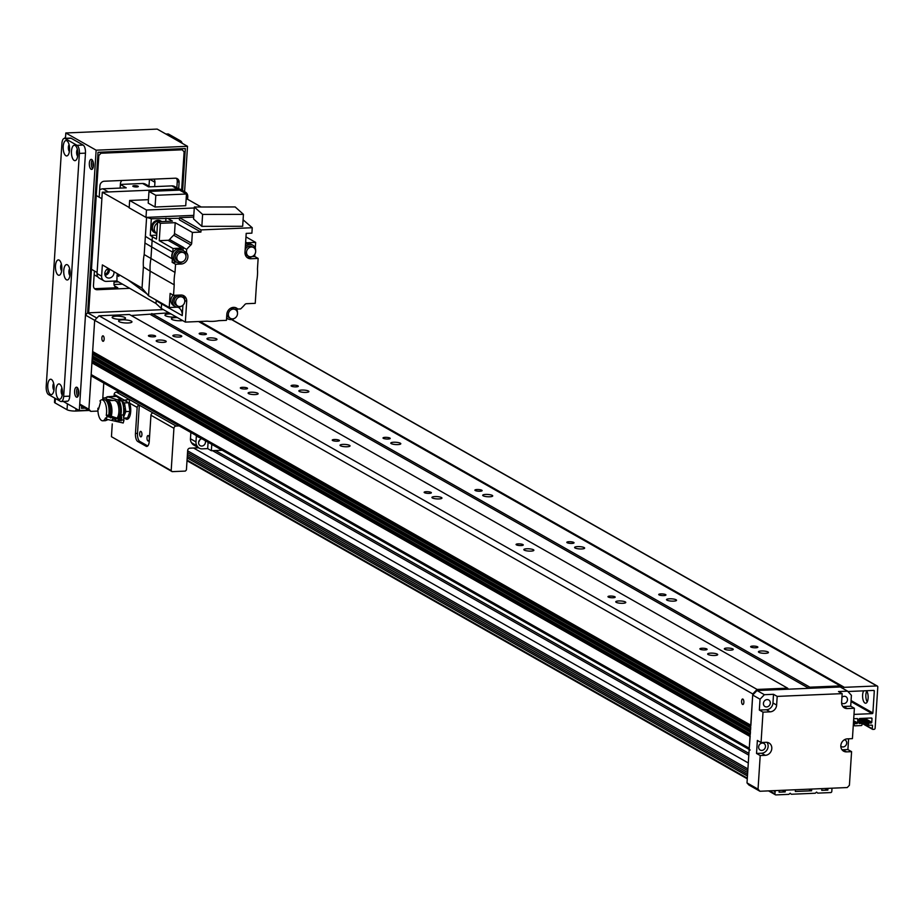 <?xml version="1.0" encoding="UTF-8"?>
<svg xmlns="http://www.w3.org/2000/svg" width="924" height="924" viewBox="0 0 924 924"><rect width="100%" height="100%" fill="white"/><g stroke="black" fill="none" stroke-linecap="round" stroke-linejoin="round"><path stroke-width="1.39" d="M708.107 654.504A5.024 1.143 -176.3 0 1 707.669 653.984A5.024 1.143 -176.3 0 1 712.75 653.164A5.024 1.143 -176.3 0 1 717.694 654.631A5.024 1.143 -176.3 0 1 713.698 655.497A5.024 1.143 -176.3 0 1 708.107 654.504M758.87 652.344A5.024 1.143 -176.3 0 1 758.431 651.824A5.024 1.143 -176.3 0 1 763.513 651.004A5.024 1.143 -176.3 0 1 768.456 652.471A5.024 1.143 -176.3 0 1 764.46 653.337A5.024 1.143 -176.3 0 1 758.87 652.344M616.204 602.321A5.024 1.143 -176.3 0 1 615.754 601.801A5.024 1.143 -176.3 0 1 620.847 600.981A5.024 1.143 -176.3 0 1 625.779 602.448A5.024 1.143 -176.3 0 1 621.794 603.314A5.024 1.143 -176.3 0 1 616.204 602.321M666.966 600.161A5.024 1.143 -176.3 0 1 666.516 599.641A5.024 1.143 -176.3 0 1 671.609 598.821A5.024 1.143 -176.3 0 1 676.541 600.288A5.024 1.143 -176.3 0 1 672.556 601.154A5.024 1.143 -176.3 0 1 666.966 600.161M524.289 550.138A5.024 1.143 -176.3 0 1 523.839 549.618A5.024 1.143 -176.3 0 1 528.932 548.798A5.024 1.143 -176.3 0 1 533.876 550.265A5.024 1.143 -176.3 0 1 529.879 551.131A5.024 1.143 -176.3 0 1 524.289 550.138M575.051 547.978A5.024 1.143 -176.3 0 1 574.601 547.458A5.024 1.143 -176.3 0 1 579.694 546.638A5.024 1.143 -176.3 0 1 584.638 548.105A5.024 1.143 -176.3 0 1 580.642 548.971A5.024 1.143 -176.3 0 1 575.051 547.978M432.374 497.955A5.024 1.143 -176.3 0 1 431.935 497.435A5.024 1.143 -176.3 0 1 437.017 496.615A5.024 1.143 -176.3 0 1 441.961 498.082A5.024 1.143 -176.3 0 1 437.964 498.948A5.024 1.143 -176.3 0 1 432.374 497.955M483.137 495.795A5.024 1.143 -176.3 0 1 482.698 495.276A5.024 1.143 -176.3 0 1 487.78 494.456A5.024 1.143 -176.3 0 1 492.723 495.922A5.024 1.143 -176.3 0 1 488.727 496.789A5.024 1.143 -176.3 0 1 483.137 495.795M340.471 445.772A5.024 1.143 -176.3 0 1 340.02 445.252A5.024 1.143 -176.3 0 1 345.102 444.432A5.024 1.143 -176.3 0 1 350.046 445.899A5.024 1.143 -176.3 0 1 346.061 446.766A5.024 1.143 -176.3 0 1 340.471 445.772M391.233 443.612A5.024 1.143 -176.3 0 1 390.783 443.093A5.024 1.143 -176.3 0 1 395.876 442.273A5.024 1.143 -176.3 0 1 400.808 443.739A5.024 1.143 -176.3 0 1 396.823 444.606A5.024 1.143 -176.3 0 1 391.233 443.612M248.556 393.589A5.024 1.143 -176.3 0 1 248.106 393.07A5.024 1.143 -176.3 0 1 253.199 392.25A5.024 1.143 -176.3 0 1 258.131 393.716A5.024 1.143 -176.3 0 1 254.146 394.583A5.024 1.143 -176.3 0 1 248.556 393.589M299.318 391.429A5.024 1.143 -176.3 0 1 298.868 390.91A5.024 1.143 -176.3 0 1 303.961 390.09A5.024 1.143 -176.3 0 1 308.905 391.557A5.024 1.143 -176.3 0 1 304.908 392.423A5.024 1.143 -176.3 0 1 299.318 391.429M156.641 341.406A5.024 1.143 -176.3 0 1 156.191 340.887A5.024 1.143 -176.3 0 1 161.284 340.067A5.024 1.143 -176.3 0 1 166.228 341.534A5.024 1.143 -176.3 0 1 162.231 342.4A5.024 1.143 -176.3 0 1 156.641 341.406M207.403 339.247A5.024 1.143 -176.3 0 1 206.964 338.727A5.024 1.143 -176.3 0 1 212.046 337.907A5.024 1.143 -176.3 0 1 216.99 339.374A5.024 1.143 -176.3 0 1 212.994 340.24A5.024 1.143 -176.3 0 1 207.403 339.247M102.841 341.222A2.749 1.143 87.6 0 1 101.871 338.253A2.749 1.143 87.6 0 1 102.899 335.816A2.749 1.143 87.6 0 1 104.158 338.507A2.749 1.143 87.6 0 1 103.13 341.303A2.749 1.143 87.6 0 1 102.841 341.222M742.549 704.423A2.749 1.143 87.6 0 1 741.579 701.455A2.749 1.143 87.6 0 1 742.607 699.006A2.749 1.143 87.6 0 1 743.866 701.697A2.749 1.143 87.6 0 1 742.838 704.492A2.749 1.143 87.6 0 1 742.549 704.423M757.541 646.788A3.615 0.832 -176.3 0 1 757.865 647.17A3.615 0.832 -176.3 0 1 754.203 647.759A3.615 0.832 -176.3 0 1 750.635 646.696A3.615 0.832 -176.3 0 1 753.522 646.072A3.615 0.832 -176.3 0 1 757.541 646.788M706.779 648.948A3.615 0.832 -176.3 0 1 707.103 649.318A3.615 0.832 -176.3 0 1 703.441 649.919A3.615 0.832 -176.3 0 1 699.872 648.856A3.615 0.832 -176.3 0 1 702.748 648.232A3.615 0.832 -176.3 0 1 706.779 648.948M665.638 594.606A3.615 0.832 -176.3 0 1 665.95 594.987A3.615 0.832 -176.3 0 1 662.289 595.576A3.615 0.832 -176.3 0 1 658.731 594.513A3.615 0.832 -176.3 0 1 661.607 593.889A3.615 0.832 -176.3 0 1 665.638 594.606M614.864 596.765A3.615 0.832 -176.3 0 1 615.188 597.135A3.615 0.832 -176.3 0 1 611.526 597.736A3.615 0.832 -176.3 0 1 607.969 596.673A3.615 0.832 -176.3 0 1 610.845 596.049A3.615 0.832 -176.3 0 1 614.864 596.765M573.723 542.423A3.615 0.832 -176.3 0 1 574.047 542.804A3.615 0.832 -176.3 0 1 570.374 543.393A3.615 0.832 -176.3 0 1 566.816 542.33A3.615 0.832 -176.3 0 1 569.692 541.707A3.615 0.832 -176.3 0 1 573.723 542.423M522.961 544.582A3.615 0.832 -176.3 0 1 523.284 544.952A3.615 0.832 -176.3 0 1 519.611 545.541A3.615 0.832 -176.3 0 1 516.054 544.49A3.615 0.832 -176.3 0 1 518.93 543.866A3.615 0.832 -176.3 0 1 522.961 544.582M481.808 490.24A3.615 0.832 -176.3 0 1 482.132 490.609A3.615 0.832 -176.3 0 1 478.459 491.21A3.615 0.832 -176.3 0 1 474.901 490.147A3.615 0.832 -176.3 0 1 477.777 489.524A3.615 0.832 -176.3 0 1 481.808 490.24M431.046 492.4A3.615 0.832 -176.3 0 1 431.369 492.769A3.615 0.832 -176.3 0 1 427.697 493.358A3.615 0.832 -176.3 0 1 424.139 492.307A3.615 0.832 -176.3 0 1 427.015 491.683A3.615 0.832 -176.3 0 1 431.046 492.4M389.893 438.057A3.615 0.832 -176.3 0 1 390.217 438.426A3.615 0.832 -176.3 0 1 386.555 439.027A3.615 0.832 -176.3 0 1 382.998 437.964A3.615 0.832 -176.3 0 1 385.874 437.341A3.615 0.832 -176.3 0 1 389.893 438.057M339.131 440.217A3.615 0.832 -176.3 0 1 339.454 440.586A3.615 0.832 -176.3 0 1 335.793 441.175A3.615 0.832 -176.3 0 1 332.236 440.124A3.615 0.832 -176.3 0 1 335.112 439.501A3.615 0.832 -176.3 0 1 339.131 440.217M297.99 385.874A3.615 0.832 -176.3 0 1 298.302 386.244A3.615 0.832 -176.3 0 1 294.64 386.844A3.615 0.832 -176.3 0 1 291.083 385.782A3.615 0.832 -176.3 0 1 293.959 385.158A3.615 0.832 -176.3 0 1 297.99 385.874M247.228 388.034A3.615 0.832 -176.3 0 1 247.54 388.403A3.615 0.832 -176.3 0 1 243.878 388.992A3.615 0.832 -176.3 0 1 240.321 387.941A3.615 0.832 -176.3 0 1 243.197 387.318A3.615 0.832 -176.3 0 1 247.228 388.034M181.393 335.828A4.47 1.016 -176.3 0 1 181.785 336.278A4.47 1.016 -176.3 0 1 177.269 337.017A4.47 1.016 -176.3 0 1 172.869 335.712A4.47 1.016 -176.3 0 1 176.426 334.938A4.47 1.016 -176.3 0 1 181.393 335.828M732.859 648.925A4.47 1.016 -176.3 0 1 733.263 649.387A4.47 1.016 -176.3 0 1 728.736 650.115A4.47 1.016 -176.3 0 1 724.347 648.81A4.47 1.016 -176.3 0 1 727.893 648.036A4.47 1.016 -176.3 0 1 732.859 648.925M206.075 333.691A3.615 0.832 -176.3 0 1 206.398 334.061A3.615 0.832 -176.3 0 1 202.726 334.661A3.615 0.832 -176.3 0 1 199.168 333.599A3.615 0.832 -176.3 0 1 202.044 332.975A3.615 0.832 -176.3 0 1 206.075 333.691M155.313 335.851A3.615 0.832 -176.3 0 1 155.636 336.221A3.615 0.832 -176.3 0 1 151.963 336.81A3.615 0.832 -176.3 0 1 148.406 335.758A3.615 0.832 -176.3 0 1 151.282 335.135A3.615 0.832 -176.3 0 1 155.313 335.851M131.358 321.159A6.699 1.525 -176.3 0 1 131.959 321.852A6.699 1.525 -176.3 0 1 125.167 322.95A6.699 1.525 -176.3 0 1 118.584 320.986A6.699 1.525 -176.3 0 1 123.908 319.831A6.699 1.525 -176.3 0 1 131.358 321.159M176.23 316.92A6.699 1.525 -176.3 0 1 168.942 316.759A6.699 1.525 -176.3 0 1 164.946 315.096A6.699 1.525 -176.3 0 1 171.021 313.964M182.663 320.57A6.699 1.525 -176.3 0 1 175.375 320.42A6.699 1.525 -176.3 0 1 171.379 318.745A6.699 1.525 -176.3 0 1 177.454 317.613M124.925 317.51A6.699 1.525 -176.3 0 1 125.525 318.202A6.699 1.525 -176.3 0 1 118.734 319.3A6.699 1.525 -176.3 0 1 112.15 317.336A6.699 1.525 -176.3 0 1 117.475 316.181A6.699 1.525 -176.3 0 1 124.925 317.51M842.457 688.218L840.355 685.897L809.898 687.19L808.812 688.322L788.507 689.189L787.56 688.149L757.102 689.443L752.76 693.947L750.865 725.559M750.738 727.419L750.577 729.902M750.461 731.75L750.3 734.245M750.184 736.093L749.249 748.197A2.229 1.964 119.6 0 0 750.173 750.045M749.168 749.48L92.088 376.414A2.229 1.964 -60.4 0 1 91.164 374.555L91.915 362.855L93.024 361.503L92.088 360.233L93.301 357.161L92.365 355.89L93.578 352.818L92.654 351.559L94.664 320.316L99.007 315.8L129.464 314.507L787.56 688.149M131.243 315.523L169.034 312.832M93.024 361.503L750.126 734.58M93.301 357.161L750.415 730.237M93.578 352.818L750.692 725.894M88.912 409.274L79.73 404.054L81.612 406.144L90.806 411.365L88.912 409.274L94.664 320.316L96.835 318.064L87.653 312.843L85.482 315.096L752.76 693.947M99.007 315.8L757.102 689.443M150.716 314.691L808.812 688.322M151.802 313.559L809.898 687.19M198.591 321.54L840.355 685.897M848.602 738.796L847.909 749.572L851.582 751.662L849.41 785.284L847.239 787.548L759.921 791.256L758.038 789.165L747.008 782.905L748.89 784.996L759.921 791.256M854.388 708.258L847.285 708.569A6.699 5.902 -60.4 0 1 844.397 707.876A6.699 5.902 -60.4 0 1 841.614 702.309L842.168 693.635L838.495 691.545L847.631 691.164L851.408 695.322L850.715 706.179L854.388 708.258L852.425 738.634L847.343 738.854A6.699 5.902 -60.4 0 0 841.129 743.993A6.699 5.902 -60.4 0 0 843.624 751.189A6.699 5.902 -60.4 0 0 846.511 751.87L842.827 749.78A6.699 5.902 -60.4 0 1 841.995 749.757M747.008 782.905L752.69 695.033L757.033 690.528L840.274 686.982L847.631 691.164M758.038 789.165L760.209 755.543L756.537 753.453L757.368 740.436L761.053 742.526L763.016 712.15L759.343 710.059L760.036 699.214L752.69 695.033M760.036 699.214L764.379 694.698L773.515 694.305L777.199 696.396L776.634 705.07A6.699 5.902 -60.4 0 1 770.119 711.838L763.016 712.15M770.119 711.838L766.446 709.759L759.343 710.059M773.515 694.305L772.961 702.991A6.699 5.902 119.6 0 1 766.446 709.759M850.715 706.179L843.6 706.479A6.699 5.902 119.6 0 1 842.78 706.456M841.602 702.864A3.8 3.349 119.6 0 0 847.481 699.826A3.8 3.349 119.6 0 0 841.937 697.285M770.316 703.095A3.8 3.349 119.6 0 0 763.963 701.593A3.8 3.349 119.6 0 0 764.991 706.548A3.8 3.349 119.6 0 0 770.316 703.095M756.537 753.453L761.607 753.233A6.699 5.902 119.6 0 0 767.382 749.237A6.699 5.902 119.6 0 0 766.955 742.33M765.476 746.58A3.8 3.349 -60.4 0 1 760.152 750.034A3.8 3.349 -60.4 0 1 763.905 743.427A3.8 3.349 -60.4 0 1 765.476 746.58M761.053 742.526L766.123 742.307A6.699 5.902 -60.4 0 1 769.011 742.988A6.699 5.902 -60.4 0 1 771.505 750.184A6.699 5.902 -60.4 0 1 765.28 755.324L760.209 755.543M844.49 739.708A3.8 3.349 -60.4 0 1 846.153 744.929A3.8 3.349 -60.4 0 1 840.817 746.176M847.909 749.572L842.827 749.78M851.582 751.662L846.511 751.87M777.199 696.396L842.168 693.635M764.379 694.698L757.033 690.528M90.806 411.365L97.944 411.053M102.726 399.191L103.777 383.056M117.556 390.875L117.487 392.076M79.73 404.054L85.482 315.096M182.629 190.552L185.343 148.568L98.036 152.287L87.653 312.843L163.386 309.621M866.539 690.713A6.699 2.772 87.6 0 1 868.121 698.197A6.699 2.772 87.6 0 1 865.649 703.233A6.699 2.772 87.6 0 1 862.612 694.975A6.699 2.772 87.6 0 1 863.709 690.84M866.758 691.048A6.699 2.772 -92.4 0 0 865.857 694.836A6.699 2.772 -92.4 0 0 867.22 701.894M847.943 691.51L873.734 690.413A0.67 0.589 -60.4 0 1 874.3 691.036L872.88 712.947A0.67 0.589 -60.4 0 1 872.233 713.628L853.995 714.402M853.707 718.745L857.229 718.595A0.67 0.589 -60.4 0 1 857.795 719.219L857.553 722.903A0.67 0.589 -60.4 0 1 856.906 723.584L854.977 723.665A0.67 0.589 119.6 0 0 854.33 724.347L854.273 725.213A0.67 0.589 119.6 0 0 854.839 725.837L861.33 725.559A0.67 0.589 119.6 0 0 861.988 724.878L862.046 724.012A0.67 0.589 119.6 0 0 861.48 723.388L859.551 723.469A0.67 0.589 -60.4 0 1 858.974 722.845L859.216 719.161A0.67 0.589 -60.4 0 1 859.863 718.479L871.447 717.994A0.67 0.589 -60.4 0 1 872.013 718.618L871.771 722.302A0.67 0.589 -60.4 0 1 871.124 722.984L869.195 723.065A0.67 0.589 119.6 0 0 868.537 723.735L868.479 724.601A0.67 0.589 119.6 0 0 869.045 725.236L871.898 725.109A0.67 0.589 -60.4 0 1 872.464 725.733L872.268 728.77A0.67 0.589 119.6 0 0 872.834 729.394L874.046 729.348A1.12 0.982 119.6 0 0 875.132 728.216L877.8 686.994A1.12 0.982 119.6 0 0 876.853 685.954L844.363 687.329A1.12 0.982 119.6 0 0 843.277 688.461L843.266 688.68M127.986 418.965A10.048 4.17 87.6 0 1 127.951 418.953A10.048 4.17 87.6 0 1 126.865 417.971M124.105 400.669A10.048 4.17 87.6 0 1 124.44 400.207L129.221 399.422L129.649 403.153A10.048 4.17 87.6 0 1 130.469 413.64A10.048 4.17 87.6 0 1 126.981 419.311A10.048 4.17 87.6 0 1 125.918 419.046A10.048 4.17 87.6 0 1 124.844 418.052M125.837 401.074A10.048 4.17 87.6 0 1 127.801 399.203M137.503 433.368L135.47 433.46L137.156 407.426A2.229 1.964 -60.4 0 1 139.328 405.162L137.503 433.368A6.699 2.772 -92.4 0 0 139.836 441.453L147.748 445.934M179.256 425.906L176.091 426.045A2.229 1.964 119.6 0 0 173.92 428.297L171.183 470.605L172.13 471.644L185.331 471.09L186.417 469.958L187.676 450.427A2.229 1.964 -60.4 0 1 189.847 448.175L198.614 447.805M147.47 446.177L146.084 446.234A6.699 2.772 -92.4 0 0 146.789 446.419A6.699 2.772 -92.4 0 0 149.261 441.291L150.947 415.246A2.229 1.964 119.6 0 1 153.118 412.993L116.343 392.123L119.508 391.984M146.084 446.234L137.803 441.533L139.836 441.453M135.47 433.46A6.699 2.772 -92.4 0 0 137.803 441.533M140.621 436.786A2.749 1.143 -92.4 0 0 140.91 436.856A2.749 1.143 -92.4 0 0 141.926 434.061A2.749 1.143 -92.4 0 0 140.667 431.369A2.749 1.143 -92.4 0 0 139.651 433.818A2.749 1.143 -92.4 0 0 140.621 436.786M147.967 440.956A2.749 1.143 -92.4 0 0 148.256 441.037A2.749 1.143 -92.4 0 0 149.284 438.242A2.749 1.143 -92.4 0 0 148.025 435.551A2.749 1.143 -92.4 0 0 146.997 437.988A2.749 1.143 -92.4 0 0 147.967 440.956M171.183 470.605L111.446 436.682L112.266 423.908M114.056 396.269L114.172 394.375A2.229 1.964 -60.4 0 1 116.343 392.123M172.13 471.644L111.446 436.682M775.883 794.906L788.877 794.351L790.17 793.219L791.325 794.247L815.268 793.231L816.573 792.087L817.728 793.127L830.711 792.573A1.12 0.982 119.6 0 0 831.796 791.441L831.935 789.281A1.12 0.982 119.6 0 0 830.988 788.23L827.95 788.368L827.835 790.101L821.748 790.355L821.852 788.622L811.699 789.05L811.595 790.794L795.345 791.475L795.46 789.743L785.308 790.17L785.192 791.914L779.105 792.168L779.209 790.436L776.172 790.563A1.12 0.982 119.6 0 0 775.086 791.695L774.947 793.866A1.12 0.982 119.6 0 0 775.883 794.906M187.422 454.435L747.678 772.533M187.537 452.587L747.793 770.674M782.351 790.297L785.192 791.914M187.653 450.854L747.909 768.941M193.566 448.013L748.29 762.97M212.508 450.658L748.798 755.139M808.754 789.177L811.595 790.794M215.454 450.531L748.914 753.406M824.993 788.484L827.835 790.101M123.331 414.98A11.1 4.597 -92.4 0 0 121.598 400.785L119.161 400.889L118.757 402.333L114.726 400.485M107.484 400.034L106.364 400.011A12 4.978 -92.4 0 0 106.318 400.08L108.166 399.48L113.352 400.508M128.575 402.748L129.949 411.399L125.837 411.573L124.474 402.922L128.575 402.748L124.867 400.646L119.161 400.889A11.1 4.597 87.6 0 1 121.171 413.155A11.1 4.597 87.6 0 1 117.152 420.778A11.1 4.597 87.6 0 1 114.576 419.103M117.152 420.778L119.589 420.674A11.1 4.597 -92.4 0 0 121.113 419.958M107.011 416.539L106.26 419.207L105.521 417.925A10.499 4.354 87.6 0 1 102.703 420.79A10.499 4.354 87.6 0 1 97.921 408.235L98.522 409.286L100.589 401.975L99.977 400.935A10.499 4.354 87.6 0 1 101.813 399.826A10.499 4.354 87.6 0 1 106.272 415.269L107.011 416.539L123.955 420.339L123.308 414.922L121.252 415.003L120.513 417.671L121.206 420.87M118.272 402.009A8.905 3.696 87.6 0 1 120.363 411.515A8.905 3.696 87.6 0 1 117.417 418.537L115.823 418.988A9.286 3.846 -92.4 0 0 118.919 410.499A9.286 3.846 -92.4 0 0 115.777 400.831M121.61 400.727A11.169 4.632 -92.4 0 0 120.755 399.526L117.233 399.769L119.161 400.889M107.623 399.63L105.047 397.805L103.303 398.648A9.968 4.135 -92.4 0 0 102.691 399.78M103.881 397.874L103.303 398.648L103.938 399.734M115.766 396.142A5.024 2.079 87.6 0 1 116.459 396.373L108.339 396.974L117.233 399.769M108.339 396.974L105.047 397.805M116.459 396.373L120.755 399.526M106.272 415.269L108.224 415.188L121.818 419.739L121.252 415.003M106.26 419.207L123.204 422.996L123.955 420.339M112.243 419.277L115.488 419.046A9.286 3.846 -92.4 0 0 115.823 418.988M97.921 408.235L98.856 408.096M101.813 399.826L104.25 399.722A10.499 4.354 87.6 0 1 108.316 405.058A10.499 4.354 87.6 0 1 108.582 415.8M106.768 419.831A10.499 4.354 87.6 0 1 105.14 420.697L102.703 420.79M105.521 400.115L105.89 400.092A10.048 4.17 87.6 0 1 110.002 406.11A10.048 4.17 87.6 0 1 109.575 417.071M107.057 420.131A10.048 4.17 87.6 0 1 106.745 420.177L106.376 420.189M107.138 400.485L107.542 400.473A9.598 3.985 87.6 0 1 111.631 407.126A9.598 3.985 87.6 0 1 110.499 417.948M129.949 411.399L127.593 417.937L124.082 418.087M123.828 416.62L125.837 411.573M124.474 402.922L121.98 401.686M122.684 402.079A7.866 3.257 87.6 0 1 124.74 406.433M124.151 415.477A7.866 3.257 87.6 0 1 123.724 416.25M125.006 408.085A7.866 3.257 87.6 0 1 124.601 414.229M150.127 186.81L145.472 184.176A6.699 5.902 119.6 0 0 142.585 183.483L120.374 184.43M99.653 189.905A6.699 5.902 -60.4 0 1 102.876 188.819L126.23 187.826L120.363 184.5M142.585 183.483L148.556 186.879L171.91 185.886L177.431 189.016L108.385 191.949L102.876 188.819M134.43 185.666A2.749 0.624 -176.3 0 1 138.3 186.486A2.749 0.624 -176.3 0 1 135.516 186.937A2.749 0.624 -176.3 0 1 132.813 186.14A2.749 0.624 -176.3 0 1 134.43 185.666M107.808 268.803A3.615 3.188 -60.4 0 1 104.828 274.07M97.967 276.969L94.375 274.925A6.699 5.902 -60.4 0 1 94.156 274.798M171.91 185.886A6.699 5.902 -60.4 0 1 174.798 186.567L179.06 188.993M96.362 195.588L101.883 198.718L97.101 272.488L91.591 269.358M117.417 273.712A8.928 7.866 -60.4 0 1 117.048 275.225L116.909 280.942L155.994 303.511L156.179 300.716L161.573 303.892L161.596 303.176M179.037 262.82L181.162 264.033L175.548 264.264L175.017 272.43L144.19 254.562A45.114 39.744 119.6 0 0 143.393 266.955L142.03 288.103L102.356 264.911L101.628 276.184L97.032 273.573A5.579 4.92 119.6 0 0 99.353 278.216L103.95 280.827A5.579 4.92 -60.4 0 1 101.628 276.184M116.909 280.942L106.352 281.393A5.579 4.92 -60.4 0 1 103.95 280.827M108.524 268.514A5.024 4.424 119.6 0 0 104.897 272.776A5.024 4.424 119.6 0 0 106.907 277.547A5.024 4.424 119.6 0 0 113.964 272.984A5.024 4.424 119.6 0 0 113.871 271.644M187.607 199.295L187.768 196.789A5.579 4.92 -60.4 0 0 185.447 192.157A5.579 4.92 -60.4 0 0 183.033 191.58L182.271 191.615M97.032 273.573L102.298 192.215L178.447 188.981L183.033 191.58M185.447 192.157L180.85 189.547A5.579 4.92 119.6 0 0 178.447 188.981M109.251 268.942A5.024 4.424 -60.4 0 1 109.367 270.374A5.024 4.424 -60.4 0 1 105.105 275.387M175.017 272.43A45.784 40.333 -60.4 0 0 174.22 284.835L173.539 295.334L180.827 295.033A6.918 6.098 119.6 0 1 183.818 295.738A6.918 6.098 119.6 0 1 186.694 301.49L185.354 322.095L207.184 321.171A45.784 40.333 -60.4 0 0 218.792 320.674L226.438 320.351L226.819 314.356A6.918 6.098 119.6 0 1 236.532 308.073A6.918 6.098 119.6 0 1 237.791 309.055L240.621 308.928A45.218 39.836 -60.4 0 0 244.895 304.516A2.229 1.964 119.6 0 1 246.477 303.707L255.232 303.338L256.653 281.323A45.784 40.333 -60.4 0 0 257.461 268.93L258.142 258.42L250.843 258.732L248.718 257.53M145.368 236.325L146.604 217.359L151.328 218.757L150.254 235.435L152.356 236.752L152.113 240.529L145.368 236.325L144.941 243.012L172.361 258.951A7.069 6.225 -60.4 0 1 172.8 252.264L173.042 248.498L159.251 240.667L168.018 240.298L181.797 248.117A2.229 1.964 119.6 0 0 183.379 247.32A45.218 39.836 119.6 0 0 183.229 247.482L186.636 249.422A45.218 39.836 -60.4 0 1 190.887 244.976A2.229 1.964 119.6 0 0 191.684 243.312L174.497 233.553L175.202 222.684L160.372 223.308L159.251 240.667M156.202 300.115L152.668 298.106M228.124 318.965A7.069 6.225 -60.4 0 1 226.553 318.48M236.024 317.209L235.25 317.902M236.602 308.385A2.229 1.964 119.6 0 0 236.59 308.512L236.556 309.078M236.752 309.424L237.075 308.651M243.093 219.82L252.252 227.731L251.894 233.148L246.2 233.391L244.987 252.275A6.918 6.098 119.6 0 0 247.863 258.027A6.918 6.098 119.6 0 0 250.843 258.732M252.252 227.731L201.051 229.903L200.912 232.074L192.388 232.432L191.684 243.312M186.636 249.422L186.44 252.448A6.918 6.098 119.6 0 1 187.214 259.69A6.918 6.098 119.6 0 1 181.162 264.033M245.98 236.902L255.648 242.388L255.278 248.152M254.885 254.192L254.735 256.491L258.142 258.42M142.019 288.115L148.545 295.772L169.231 307.507L176.946 307.172M155.994 303.511L161.273 308.431L161.573 303.892L182.247 315.627A10.268 9.055 119.6 0 0 178.274 307.265M148.545 295.761L150.138 271.159L174.22 284.835M169.231 307.507L170.132 293.405L173.539 295.334M143.393 266.955L150.138 271.159A45.784 40.321 119.6 0 1 150.935 258.766L152.113 240.529L172.8 252.264M161.273 308.431L185.354 322.095M182.247 315.627L182.917 305.255M173.227 295.16A6.699 5.902 119.6 0 0 173.689 305.648L175.341 306.583A6.699 5.902 -60.4 0 1 172.557 301.062A6.699 5.902 -60.4 0 1 175.999 295.23M181.497 306.167A6.699 5.902 -60.4 0 1 175.341 306.583M182.317 295.16A6.699 5.902 -60.4 0 1 184.742 300.439M182.698 297.285L181.127 296.396A5.024 4.424 119.6 0 0 174.798 298.579A5.024 4.424 119.6 0 0 176.172 305.128L177.731 306.017A5.024 4.424 -60.4 0 1 176.368 299.468A5.024 4.424 -60.4 0 1 182.698 297.285A5.024 4.424 -60.4 0 1 184.777 301.455A5.024 4.424 -60.4 0 1 177.731 306.017M129.198 207.484L102.298 192.215M144.19 254.562L144.941 243.012M127.835 279.81L146.939 293.878M117.048 275.225L118.861 276.368L118.803 274.52M151.328 218.757L179.51 218.283M193.797 215.361L145.992 217.394L146.466 210.014L194.283 207.981M168.307 218.769L172.442 221.113L157.623 221.748L160.372 223.308M192.388 232.432L175.202 222.684M200.912 232.074L179.406 219.866L179.545 217.694L201.051 229.903M245.657 241.938A10.268 9.055 119.6 0 0 246.823 242.769L255.648 242.388M252.079 256.606L254.735 256.491M245.334 246.789A6.699 5.902 -60.4 0 1 252.841 245.183L251.189 244.248A6.699 5.902 119.6 0 0 245.495 244.386M252.379 256.41A6.699 5.902 -60.4 0 1 246.593 257.034M252.841 245.183A6.699 5.902 -60.4 0 1 255.625 250.681M253.58 247.528A5.024 4.424 -60.4 0 1 255.659 251.709A5.024 4.424 -60.4 0 1 248.614 256.271A5.024 4.424 -60.4 0 1 247.251 249.711A5.024 4.424 -60.4 0 1 253.58 247.528L252.009 246.639A5.024 4.424 119.6 0 0 245.114 250.242M244.987 252.16A5.024 4.424 119.6 0 0 247.055 255.382L248.614 256.271M193.694 217.094L179.545 217.694M201.836 226.357L242.666 226.288L243.439 214.356L202.61 214.426L201.836 226.357L193.566 218.953L194.34 207.011L235.181 206.953L243.439 214.356M202.61 214.426L194.34 207.011M174.497 233.553A2.229 1.964 -60.4 0 1 173.7 235.216A45.218 39.836 119.6 0 0 169.589 239.489A2.229 1.964 -60.4 0 1 168.018 240.298M183.044 250.416L183.229 247.482M181.797 248.117L173.042 248.498M175.548 264.264L172.141 262.335L172.361 258.951M172.141 262.335L176.565 262.15A6.699 5.902 -60.4 0 1 174.717 253.395A6.699 5.902 -60.4 0 1 183.16 250.485A6.699 5.902 -60.4 0 1 185.943 255.983M183.16 250.485L181.497 249.549A6.699 5.902 119.6 0 0 173.065 252.46A6.699 5.902 119.6 0 0 174.89 261.192L176.542 262.139A6.699 5.902 -60.4 0 0 182.686 261.711M183.957 251.039L186.44 252.448M152.356 236.752L156.502 239.097L157.623 221.748M165.754 221.402L165.962 218.133M150.254 235.435L156.757 235.158M161.088 221.159A6.584 5.798 119.6 0 0 160.764 220.963A6.584 5.798 119.6 0 0 152.472 223.827A6.584 5.798 119.6 0 0 154.262 232.421A6.584 5.798 119.6 0 0 154.585 232.594M156.664 233.402A6.584 5.798 -60.4 0 1 154.909 232.79A6.584 5.798 -60.4 0 1 153.107 224.197A6.584 5.798 -60.4 0 1 161.411 221.333A6.584 5.798 -60.4 0 1 161.792 221.564M161.192 221.587A6.249 5.509 119.6 0 0 153.349 224.37A6.249 5.509 119.6 0 0 155.07 232.502L156.861 233.506A6.249 5.509 -60.4 0 1 154.308 228.344A6.249 5.509 -60.4 0 1 157.542 222.927M183.888 252.83L182.328 251.94A5.024 4.424 119.6 0 0 175.999 254.123A5.024 4.424 119.6 0 0 177.362 260.683L178.933 261.573A5.024 4.424 -60.4 0 1 177.558 255.012A5.024 4.424 -60.4 0 1 183.888 252.83A5.024 4.424 -60.4 0 1 185.978 256.999A5.024 4.424 -60.4 0 1 178.933 261.573M148.441 199.665L129.649 200.462L129.175 207.842L145.992 217.394M186.198 198.487L201.189 206.999M129.649 200.462L146.466 210.014M186.486 194.005L185.724 205.717L155.059 207.022L148.221 203.141L148.972 191.418L179.637 190.113L186.486 194.005L155.821 195.31L155.059 207.022M155.821 195.31L148.972 191.418M237.468 312.774A6.699 5.902 -60.4 0 0 235.031 307.496L237.791 309.055M234.211 318.503A6.699 5.902 -60.4 0 1 228.055 318.919A6.699 5.902 -60.4 0 1 226.599 317.694M235.412 309.621A5.024 4.424 -60.4 0 1 237.503 313.79A5.024 4.424 -60.4 0 1 230.446 318.353A5.024 4.424 -60.4 0 1 229.083 311.804A5.024 4.424 -60.4 0 1 235.412 309.621L233.853 308.732A5.024 4.424 119.6 0 0 230.03 308.604M226.83 314.252A5.024 4.424 119.6 0 0 228.886 317.463L230.446 318.353M114.056 282.074L118.526 281.878M211.769 444.363L211.365 450.704L222.13 450.254M211.365 450.704L207.681 448.614L202.16 448.856A6.699 5.902 -60.4 0 1 199.272 448.175A6.699 5.902 -60.4 0 1 197.644 446.731A37.965 33.449 -60.4 0 1 197.02 445.865A6.699 5.902 -60.4 0 1 195.969 441.891L196.338 436.116L200.855 438.172M198.66 441.857A3.8 3.349 119.6 0 0 199.85 439.755M201.836 438.727A3.8 3.349 119.6 0 0 201.778 446.061A3.8 3.349 119.6 0 0 205.232 440.656M208.096 442.284L207.681 448.614M195.969 441.891L190.46 438.761L190.864 432.49M197.644 446.731L192.123 443.601A6.699 5.902 119.6 0 0 193.751 445.045L199.272 448.175M192.123 443.601A37.965 33.449 -60.4 0 1 191.499 442.735L197.02 445.865M190.46 438.761A6.699 5.902 119.6 0 0 191.499 442.735M64.83 138.334A6.699 5.902 -60.4 0 1 65.569 136.683M165.893 134.038L167.949 133.957A6.699 2.772 87.6 0 1 168.653 134.142L180.596 140.922A6.699 2.772 87.6 0 1 182.224 143.312M76.369 397.089A5.024 2.079 87.6 0 1 74.59 391.661A5.024 2.079 87.6 0 1 76.461 387.191A5.024 2.079 87.6 0 1 78.759 392.123A5.024 2.079 87.6 0 1 76.888 397.228A5.024 2.079 87.6 0 1 76.369 397.089M77.512 387.78A5.024 2.079 -92.4 0 0 76.634 392.203A5.024 2.079 -92.4 0 0 77.882 396.546M91.095 169.265A5.024 2.079 87.6 0 1 89.316 163.837A5.024 2.079 87.6 0 1 91.199 159.367A5.024 2.079 87.6 0 1 93.497 164.299A5.024 2.079 87.6 0 1 91.626 169.404A5.024 2.079 87.6 0 1 91.095 169.265M92.238 159.956A5.024 2.079 -92.4 0 0 91.361 164.391A5.024 2.079 -92.4 0 0 92.619 168.722M85.158 408.154L81.474 408.316L81.612 406.144M88.704 410.164L79.302 410.568L63.248 401.443M79.302 410.568L96.142 150.196L187.514 146.315L184.581 191.661M187.514 146.315L157.184 129.094L65.812 132.975L96.142 150.196M65.465 138.311L65.812 132.975M54.759 398.094L54.493 402.252A6.699 1.525 3.7 0 0 55.082 402.945L67.036 409.725A6.699 1.525 3.7 0 0 75.883 411.03L89.235 410.464M113.999 284.511L122.476 284.153M148.972 186.151L149.018 185.389M148.926 185.389L149.214 183.703M149.122 183.703L149.365 181.531M149.261 181.543L149.503 179.36M78.644 394.352A3.615 1.502 87.6 0 1 78.448 389.905M93.37 166.539A3.615 1.502 87.6 0 1 93.185 162.081M94.479 288.6A4.47 3.939 119.6 0 0 95.403 288.669L117.741 287.722A4.47 3.939 119.6 0 1 113.964 283.553L114.126 281.069M120.132 188.092L120.42 183.749A4.47 3.939 119.6 0 1 121.956 180.48M149.676 179.302L154.932 182.282L154.655 186.625M129.718 288.334L97.239 289.72L95.403 288.669M154.932 182.282A4.47 3.939 119.6 0 0 153.811 179.129M99.18 197.193L99.919 185.747A4.47 3.939 119.6 0 1 104.262 181.231L175.329 178.205A4.47 3.939 119.6 0 1 179.106 182.375L178.69 188.785M97.239 289.72A4.47 3.939 119.6 0 1 93.463 285.551L94.41 270.963M176.253 178.286A4.47 3.939 119.6 0 1 177.269 181.335L176.854 187.734M144.248 150.323A6.699 1.525 -176.3 0 1 140.702 150.993A6.699 1.525 -176.3 0 1 135.435 150.693M181.647 189.998L184.119 151.871L182.224 149.792L101.005 153.234L99.238 152.229M97.863 154.943L98.833 155.498L101.005 153.234M98.833 155.498L88.658 312.797M180.457 148.776L182.224 149.792M53.65 383.402A3.8 1.571 -92.4 0 0 52.922 386.844A3.8 1.571 -92.4 0 0 53.939 390.217M51.421 379.441A7.704 3.199 87.6 0 1 52.102 380.018A7.704 3.199 87.6 0 1 54.123 386.798A7.704 3.199 87.6 0 1 52.68 393.728A7.704 3.199 87.6 0 1 47.805 387.907A7.704 3.199 87.6 0 1 51.421 379.441M69.092 144.733A3.8 1.571 -92.4 0 0 68.353 148.175A3.8 1.571 -92.4 0 0 69.381 151.548M66.851 140.771A7.704 3.199 87.6 0 1 67.533 141.349A7.704 3.199 87.6 0 1 69.566 148.129A7.704 3.199 87.6 0 1 68.11 155.047A7.704 3.199 87.6 0 1 63.236 149.238A7.704 3.199 87.6 0 1 66.851 140.771M61.365 264.068A3.8 1.571 -92.4 0 0 60.638 267.51A3.8 1.571 -92.4 0 0 61.654 270.882M59.136 260.106A7.704 3.199 87.6 0 1 59.817 260.683A7.704 3.199 87.6 0 1 61.839 267.463A7.704 3.199 87.6 0 1 60.395 274.382A7.704 3.199 87.6 0 1 55.521 268.572A7.704 3.199 87.6 0 1 59.136 260.106M77.362 149.434A3.8 1.571 -92.4 0 0 76.623 152.876A3.8 1.571 -92.4 0 0 77.651 156.248M75.121 145.472A7.704 3.199 87.6 0 1 75.803 146.038A7.704 3.199 87.6 0 1 77.835 152.818A7.704 3.199 87.6 0 1 76.392 159.748A7.704 3.199 87.6 0 1 71.506 153.938A7.704 3.199 87.6 0 1 75.121 145.472M61.92 388.103A3.8 1.571 -92.4 0 0 61.192 391.545A3.8 1.571 -92.4 0 0 62.22 394.918M59.69 384.141A7.704 3.199 87.6 0 1 60.372 384.719A7.704 3.199 87.6 0 1 62.405 391.487A7.704 3.199 87.6 0 1 60.949 398.417A7.704 3.199 87.6 0 1 56.075 392.608A7.704 3.199 87.6 0 1 59.69 384.141M69.647 268.769A3.8 1.571 -92.4 0 0 68.907 272.21A3.8 1.571 -92.4 0 0 69.935 275.583M67.406 264.807A7.704 3.199 87.6 0 1 68.087 265.373A7.704 3.199 87.6 0 1 70.12 272.153A7.704 3.199 87.6 0 1 68.665 279.083A7.704 3.199 87.6 0 1 63.791 273.273A7.704 3.199 87.6 0 1 67.406 264.807M66.574 401.097A6.699 2.772 -92.4 0 0 67.279 401.282A6.699 2.772 -92.4 0 0 69.75 396.153L85.47 153.141A6.699 2.772 -92.4 0 0 83.137 145.068L71.183 138.277A6.699 2.772 -92.4 0 0 70.478 138.092L64.391 138.357A6.699 2.772 -92.4 0 0 61.92 143.486L46.2 386.498A6.699 2.772 -92.4 0 0 48.533 394.571L60.487 401.351A6.699 2.772 -92.4 0 0 61.192 401.536A6.699 2.772 -92.4 0 0 63.664 396.408L79.383 153.396A6.699 2.772 -92.4 0 0 77.038 145.322L65.096 138.542A6.699 2.772 -92.4 0 0 64.391 138.357M91.164 374.555L749.249 748.197M91.915 362.855L750.011 736.486M92.088 362.462L750.034 736.012M92.215 360.614L750.161 734.164M92.088 360.233L750.173 733.864M92.204 358.512L750.288 732.143M92.377 358.119L750.323 731.669M92.492 356.271L750.438 729.821M92.365 355.89L750.461 729.521M92.481 354.169L750.565 727.8M92.654 353.788L750.6 727.338M92.77 351.928L750.715 725.479M92.654 351.559L750.738 725.19M776.634 705.07L772.961 702.991M847.285 708.569L843.6 706.479M765.28 755.324L761.607 753.233M872.233 713.628L851.004 701.582M872.88 712.947L851.073 700.565M874.3 691.036L873.238 690.436M870.951 718.006L872.013 718.618M864.679 718.271L871.771 722.302M862.97 718.352L871.124 722.984M861.029 718.433L869.195 723.065M859.516 718.618L868.537 723.735M859.204 719.334L868.479 724.601M859.181 719.634L868.56 724.947M871.401 725.132L872.464 725.733M859.077 721.286L872.268 728.77M859.066 721.575L872.337 729.117M231.508 319.554L876.853 685.954M199.977 321.483L844.363 687.329M842.03 687.745L843.277 688.461M856.733 718.618L857.795 719.219M853.591 720.651L857.553 722.903M853.522 721.667L856.906 723.584M853.453 722.799L854.977 723.665M853.383 723.804L854.33 724.347M853.326 724.67L854.273 725.213M853.302 724.97L854.342 725.559M859.031 722.002L861.48 723.388M137.156 407.426L129.649 403.153M124.44 400.207L114.172 394.375M173.92 428.297L150.947 415.246M176.091 426.045L153.118 412.993M187.052 460.083L747.308 778.17M769.623 790.84L774.947 793.866M187.191 457.911L747.447 775.998M773.307 790.69L775.086 791.695M187.306 456.237L747.562 774.324M106.156 399.792L109.078 399.665M186.694 301.49L184.754 300.381M190.887 244.976L173.7 235.216M183.379 247.32L169.589 239.489M178.193 141.025L180.596 140.922M166.239 134.246L168.653 134.142M75.883 411.03L76.034 408.708M67.036 409.725L67.417 403.811M55.082 402.945L55.371 398.452M117.741 287.722L114.437 285.851M177.269 181.335L179.106 182.375M69.75 396.153L63.664 396.408M71.183 138.277L65.096 138.542M83.137 145.068L77.038 145.322M85.47 153.141L79.383 153.396M868.756 725.167L859.181 719.727M872.545 729.325L859.054 721.667M877.338 686.07L231.728 319.519M854.55 725.767L853.302 725.063M861.769 723.457L859.043 721.91M187.006 460.729L747.273 778.817M768.537 790.886L775.409 794.79M103.28 398.152L102.483 399.792M115.754 396.142L106.976 396.789M113.629 400.496L108.2 400.577M154.262 232.421L154.909 232.79M160.764 220.963L161.411 221.333M226.576 318.087L228.055 318.919M67.279 401.282L61.192 401.536"/></g></svg>
